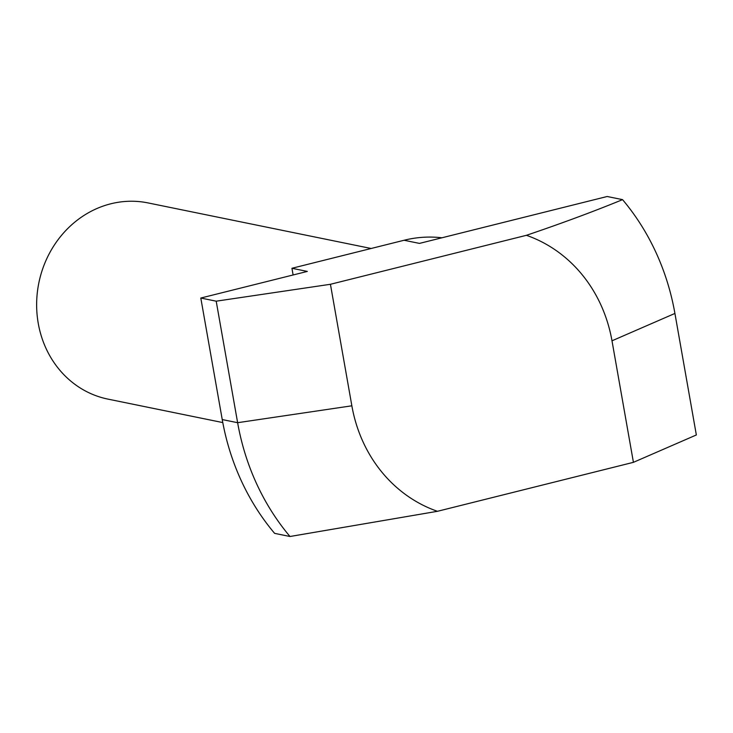 <?xml version="1.0" encoding="UTF-8"?>
<svg xmlns="http://www.w3.org/2000/svg" width="733" height="733" viewBox="0 0 733 733"><rect width="100%" height="100%" fill="white"/><g stroke="black" fill="none" stroke-linecap="round" stroke-linejoin="round"><path stroke-width="1.1" d="M371.127 248.487L148.002 202.913A100.119 90.938 101.5 0 0 110.82 203.792A100.119 90.938 101.5 0 0 36.65 303.169A100.119 90.938 101.5 0 0 107.925 399.109L222.786 422.575M633.422 462.331L696.35 434.962L674.919 313.44A244.043 221.668 101.5 0 0 622.555 199.642L607.162 196.499L419.459 243.402L404.066 240.259L291.936 268.278L307.329 271.421L200.805 298.038L216.198 301.181L237.629 422.703A244.043 221.668 101.5 0 0 289.993 536.501L437.436 511.304L633.422 462.331L611.991 340.808A145.18 131.858 101.5 0 0 526.413 235.311L330.427 284.285L351.858 405.807A145.18 131.858 101.5 0 0 437.436 511.304M351.858 405.807L237.629 422.703L222.236 419.56L200.805 298.038M289.993 536.501L274.609 533.358A244.043 221.668 101.5 0 1 222.236 419.56M526.413 235.311C561.716 223.354 593.767 211.461 622.555 199.642M216.198 301.181L330.427 284.285M293.118 274.976L291.936 268.278M441.944 237.785A125.151 113.67 101.5 0 0 404.066 240.259M611.991 340.808L674.919 313.44"/></g></svg>
